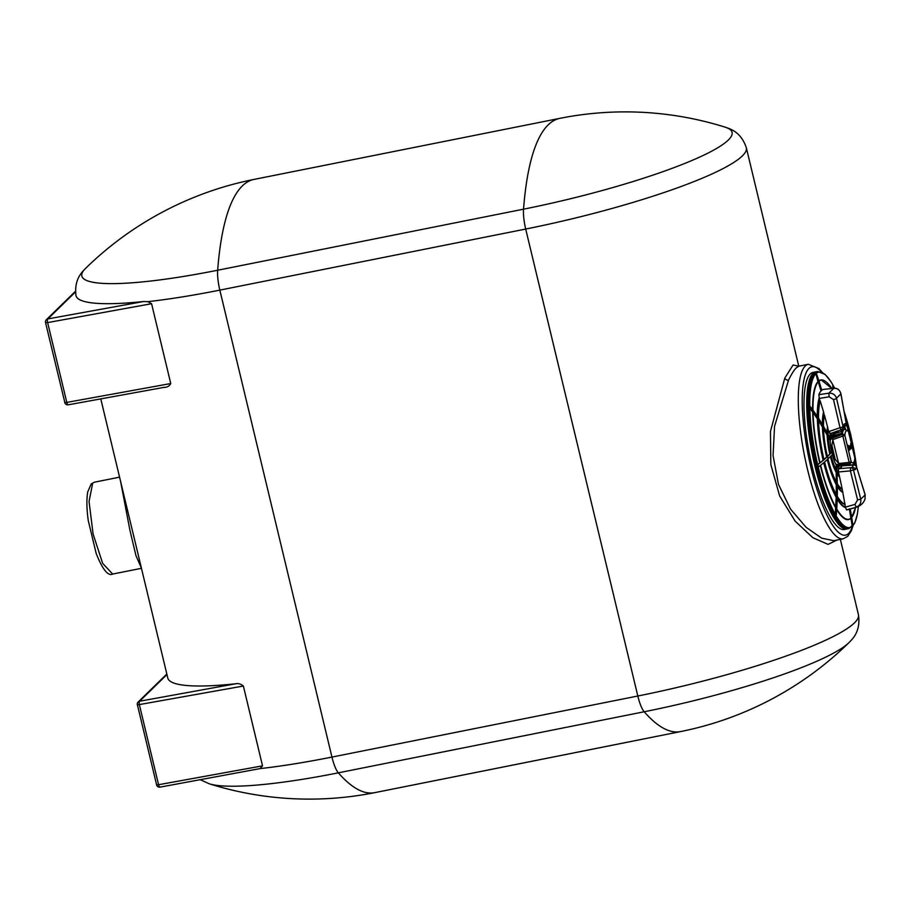 <?xml version="1.0" encoding="UTF-8"?>
<svg xmlns="http://www.w3.org/2000/svg" width="911" height="911" viewBox="0 0 911 911"><rect width="100%" height="100%" fill="white"/><g stroke="black" fill="none" stroke-linecap="round" stroke-linejoin="round"><path stroke-width="1.37" d="M808.353 364.275L798.924 366.165L796.328 367.793C794.062 370.025 791.454 374.159 788.516 380.183L774.555 426.302L773.052 455.477L778.495 484.413L790.554 509.147L806.178 527.378L821.722 538.173L833.77 540.69L843.199 538.811A88.982 21.682 -101.3 0 1 805.95 462.617A88.982 21.682 -101.3 0 1 805.244 366.017A88.982 21.682 -101.3 0 1 808.353 364.275L818.955 368.568L822.28 372.348M836.753 540.098L828.122 544.391L812.885 537.729L795.155 521.16L779.657 496.017L770.843 464.587L770.467 431.415L784.804 378.076L793.071 364.992L798.469 366.12M840.352 539.369L858.447 614.72A187.336 28.423 -13.5 0 1 854.461 622.873A187.336 28.423 -13.5 0 1 637.814 696.015A21.853 5.329 78.7 0 0 644.202 711.764A334.166 81.409 -101.3 0 0 680.585 731.579A334.166 334.166 0 0 0 848.995 642.619L848.995 642.619A177.064 26.863 166.5 0 1 848.961 642.642A177.064 26.863 166.5 0 1 644.202 711.764L338.334 772.835A177.064 26.863 166.5 0 1 209.336 783.813L209.336 783.813A334.166 334.166 0 0 0 374.717 792.65A334.166 81.409 78.7 0 1 338.334 772.835A21.853 5.329 -101.3 0 1 331.946 757.075L637.814 696.015L525.704 229.048L219.836 290.119L331.946 757.075A187.336 28.423 -13.5 0 1 259.988 768.622L160.097 787.115A3.12 1.07 -100.3 0 1 158.582 784.724L262.527 765.844L259.988 768.622M100.779 398.904L136.217 546.498M151.579 303.716L47.634 322.585A3.12 1.07 -100.3 0 1 47.862 318.907L143.596 301.518L147.878 301.655L151.579 303.716L170.744 383.542C169.366 386.127 167.18 387.403 164.185 387.346L68.302 404.803A3.12 1.07 -100.3 0 1 66.799 402.411L170.744 383.542M136.206 546.452L167.783 678.012A187.336 28.423 -13.5 0 0 235.357 683.831C238.192 683.17 240.857 683.899 243.374 686.029L262.527 765.844M253.998 179.421A334.166 334.166 0 0 0 85.588 268.381L85.588 268.381A177.064 26.863 -13.5 0 0 217.672 270.237L523.54 209.177A177.064 26.863 -13.5 0 0 725.247 127.187L725.247 127.187A334.166 334.166 0 0 0 559.866 118.35L253.998 179.421A334.166 81.409 78.7 0 0 242.315 185.946A334.166 81.409 78.7 0 0 217.672 270.237A21.853 5.329 -101.3 0 0 219.836 290.119A187.336 28.423 166.5 0 1 147.878 301.655M143.596 301.518A187.324 28.423 166.5 0 1 75.977 295.574C73.928 278.675 82.685 271.58 85.588 268.381M141.353 567.929L135.967 555.642L129.931 530.304L120.628 481.566M68.473 404.723A3.12 1.07 -100.3 0 1 68.302 404.803A3.12 3.12 0 0 1 64.715 402.457L66.799 402.411L47.634 322.585L45.55 322.631L64.783 402.32M160.256 787.036A3.12 1.07 -100.3 0 1 160.097 787.115A3.12 3.12 0 0 1 156.498 784.77L158.582 784.724L139.417 704.898A3.12 1.07 -100.3 0 1 139.645 701.219L235.357 683.831M847.72 528.801A80.1 19.518 -101.3 0 1 847.15 528.949A80.1 19.518 -101.3 0 1 815.015 466.466A80.1 19.518 -101.3 0 1 815.778 371.859A80.1 19.518 -101.3 0 1 816.37 371.779M847.15 528.949L844.429 529.496A80.1 19.518 -101.3 0 1 812.293 467.013A80.1 19.518 -101.3 0 1 813.067 372.405L815.778 371.859M835.66 518.632A78.505 19.131 -101.3 0 1 815.766 466.068A78.505 19.131 -101.3 0 1 809.139 385.797M840.454 524.941A78.505 19.131 -101.3 0 1 815.345 466.147A78.505 19.131 -101.3 0 1 811.154 378.133M848.824 449.715L848.972 450.41L849.029 449.704A2.585 0.626 78.7 0 0 849.006 449.601A2.665 0.649 78.7 0 0 848.984 449.487L848.688 448.975A2.676 0.649 78.7 0 0 848.665 448.998A2.676 0.649 78.7 0 0 848.642 449.021L848.801 449.339A7.504 1.822 78.7 0 0 848.836 449.453L848.79 449.578A2.426 0.592 78.7 0 1 848.745 449.465L848.688 449.442A4.122 1.002 78.7 0 0 848.733 449.533A2.494 0.604 78.7 0 0 848.767 449.613L848.676 449.738M848.392 449.032L848.392 449.032A2.676 0.649 78.7 0 0 848.369 449.055A2.676 0.649 78.7 0 0 848.346 449.077L848.71 450.592M848.3 446.504L847.993 446.515A7.743 1.89 78.7 0 1 847.936 446.253A9.452 2.3 78.7 0 1 847.879 445.969A2.779 0.683 78.7 0 1 847.845 445.752L847.799 445.16L848.141 445.684A2.779 0.683 78.7 0 0 848.175 445.9A9.452 2.3 78.7 0 0 848.232 446.196A7.743 1.89 78.7 0 0 848.289 446.458L848.3 446.504M849.382 446.663L849.587 447.187A4.692 1.139 78.7 0 0 849.599 447.244L849.633 447.107A3.063 0.752 78.7 0 0 849.519 446.697L849.2 446.538A2.972 0.729 78.7 0 0 849.303 447.039A3.143 0.763 78.7 0 0 849.325 447.096A3.143 0.763 78.7 0 0 849.439 447.552L849.69 448.189A3.496 0.854 78.7 0 0 849.747 448.269L849.462 448.326A4.361 1.059 78.7 0 1 849.485 448.383A3.268 0.797 78.7 0 1 849.519 448.428A3.28 0.797 78.7 0 1 849.542 448.463L849.838 448.406A3.28 0.797 78.7 0 0 849.815 448.371A3.268 0.797 78.7 0 0 849.781 448.326A4.361 1.059 78.7 0 0 849.747 448.269M850.088 447.87A13.608 3.314 78.7 0 1 850.065 447.768A10.42 2.539 78.7 0 0 850.02 447.563L849.895 447.483A4.783 1.162 78.7 0 0 849.929 447.586A5.967 1.458 78.7 0 0 849.974 447.734A73.928 18.004 78.7 0 0 850.065 448.041A22.354 5.443 78.7 0 0 850.122 448.235A11.399 2.779 78.7 0 0 850.168 448.394A5.876 1.435 78.7 0 0 850.157 448.258L850.009 447.882M850.339 447.028L850.487 446.458A59.147 14.405 78.7 0 1 850.418 446.139L850.122 446.196A59.147 14.405 78.7 0 0 850.122 446.208A20.816 5.067 78.7 0 1 850.077 446.231L849.861 446.31A2.391 0.581 78.7 0 0 849.804 446.31A6.354 1.549 78.7 0 0 849.804 446.413A2.813 0.683 78.7 0 0 849.826 446.515A5.42 1.321 78.7 0 0 849.849 446.641A13.278 3.234 78.7 0 1 849.872 446.754A7.22 1.754 78.7 0 1 849.883 446.857L849.747 446.959A10.625 2.585 78.7 0 1 849.712 446.857A5.136 1.253 78.7 0 1 849.678 446.743A9.008 2.198 78.7 0 1 849.644 446.606L849.69 447.028A138.13 33.65 78.7 0 0 849.906 447.791A169.685 41.337 78.7 0 0 850.145 448.599L850.111 449.317M850.703 447.927L850.817 448.258A2.801 0.683 78.7 0 0 850.863 448.235L850.897 448.166A14.496 3.53 78.7 0 0 850.874 448.041A7.459 1.822 78.7 0 0 850.84 447.927A12.743 3.109 78.7 0 0 850.806 447.791L850.68 447.472A2.391 0.581 78.7 0 0 850.669 447.483L850.84 447.927M850.612 446.971L850.931 448.713A7.163 1.742 78.7 0 0 850.988 448.656L850.077 446.014M851.375 445.16A9.008 2.198 78.7 0 0 851.489 445.661A8.996 2.186 78.7 0 0 851.614 446.151A2.653 0.649 78.7 0 0 851.705 446.492L851.842 446.253A3.325 0.809 78.7 0 0 851.762 445.912A12.674 3.086 78.7 0 0 851.648 445.422A14.713 3.587 78.7 0 0 851.534 444.898A4.191 1.025 78.7 0 0 851.432 444.534L851.25 444.477A3.257 0.797 78.7 0 0 851.307 444.796A2.881 0.706 78.7 0 0 851.375 445.16M851.455 445.798L851.455 445.798A17.093 4.168 78.7 0 0 851.557 446.219A3.268 0.797 78.7 0 0 851.626 446.481A4.828 1.173 78.7 0 0 851.739 446.902A2.562 0.626 78.7 0 0 851.853 447.244L852.07 447.119A3.166 0.774 78.7 0 0 852.036 446.88A3.781 0.922 78.7 0 0 851.956 446.47A5.352 1.298 78.7 0 0 851.865 446.026A7.641 1.868 78.7 0 0 851.751 445.513A18.106 4.407 78.7 0 0 851.603 444.887A23.549 5.739 78.7 0 0 851.489 444.443A5.443 1.332 78.7 0 0 851.409 444.135A3.302 0.809 78.7 0 0 851.352 443.896A3.621 0.877 78.7 0 0 851.273 443.657L851.079 443.964A3.268 0.797 78.7 0 0 851.159 444.477A5.876 1.435 78.7 0 0 851.284 445.08A3.769 0.922 78.7 0 0 851.352 445.365A16.933 4.122 78.7 0 0 851.455 445.798L851.386 445.809M848.517 431.643L848.54 431.78A16.364 3.986 78.7 0 0 844.85 435.378L832.893 439.569L831.868 445.422A16.364 3.986 78.7 0 0 833.189 452.676A16.364 3.986 78.7 0 0 835.193 459.258A1.902 1.059 159 0 1 834.146 460.431M830.32 439.854L832.415 438.1L842.447 434.422A18.277 4.453 -101.3 0 1 844.463 429.172L844.155 429.24A18.277 4.453 78.7 0 0 842.379 432.429L840.113 434.786L830.08 437.872M850.76 443.236L850.783 444.021A3.268 0.797 78.7 0 0 850.783 444.044M850.851 444.557L850.897 444.921A4.111 1.002 78.7 0 0 850.92 445.024L850.942 445.103A4.02 0.979 78.7 0 0 850.965 445.183L850.976 445.126A10.659 2.596 78.7 0 0 850.999 445.069A18.949 4.612 78.7 0 0 851.011 445.012A21.204 5.17 78.7 0 1 851.022 444.944A14.36 3.496 78.7 0 1 851.045 444.875L851.785 447.825L851.17 444.91A45.96 11.194 78.7 0 0 851.033 444.386A99.834 24.324 78.7 0 0 850.954 444.021L850.908 444.249A24.153 5.887 78.7 0 1 850.885 444.34A25.485 6.206 78.7 0 1 850.874 444.431A22.741 5.534 78.7 0 1 850.863 444.511A3.94 0.957 78.7 0 1 850.851 444.557L850.567 444.83M850.794 444.819L851.591 448.075L850.544 445.285M850.68 445.263L850.669 445.274A3.462 0.843 78.7 0 0 850.658 445.297L851.421 447.905A10.237 2.494 78.7 0 0 851.386 447.768L851.352 447.665A2.79 0.683 78.7 0 1 851.341 447.688A3.576 0.877 78.7 0 0 851.329 447.7A2.448 0.592 78.7 0 0 851.341 447.688L850.976 446.504A114.331 27.854 78.7 0 0 850.863 446.026A57.712 14.064 78.7 0 0 850.772 445.627L850.373 445.342A5.648 1.378 78.7 0 0 850.362 445.388A3.462 0.843 78.7 0 0 850.362 445.354L850.396 445.684M850.521 445.661L851.136 448.508L850.202 445.912M850.191 448.053L850.772 448.85L850.418 446.139M848.756 448.667A2.471 0.604 78.7 0 0 848.71 448.451A38.82 9.452 78.7 0 0 848.551 447.768A37.784 9.201 78.7 0 0 848.38 447.096A2.722 0.66 78.7 0 0 848.357 446.994M851.216 441.801L851.648 444.648A2.608 0.638 78.7 0 0 851.694 444.932A3.052 0.74 78.7 0 0 851.751 445.228A3.906 0.957 78.7 0 0 851.819 445.547A7.652 1.868 78.7 0 0 851.91 445.935A6.776 1.651 78.7 0 0 852.013 446.356A3.485 0.843 78.7 0 0 852.104 446.697A2.426 0.592 78.7 0 0 852.195 446.971L852.332 447.267A8.153 1.993 78.7 0 0 852.423 447.21L851.273 443.657M835.114 433.636A1.594 0.649 72.3 0 0 834.704 433.511A1.594 0.649 72.3 0 0 834.624 435.378L832.95 437.007M832.756 436.665L832.984 434.82M830.536 445.206L831.868 445.422L835.193 459.258L838.644 463.517L838.826 464.838L835.74 464.154M836.674 465.384L847.196 464.314L850.145 464.758A18.277 4.453 78.7 0 0 851.307 465.077A18.277 4.453 78.7 0 0 851.466 465.043M832.415 438.1L838.644 463.517L849.246 462.378L851.17 461.695L844.85 435.378A1.902 1.366 -176.3 0 0 842.447 434.422L849.507 463.801L838.826 464.838M830.764 436.221L830.069 436.904L830.764 436.221A1.275 1.264 -70.8 0 0 830.456 435.674M833.816 433.932L841.889 431.313M852.252 447.29L854.848 458.096A1.902 1.366 -176.3 0 1 854.939 458.575C854.689 462.537 853.584 464.69 851.614 465.02L849.132 464.599A1.594 1.492 -55.6 0 0 850.145 464.758M842.379 432.429A1.594 1.31 -170 0 0 841.286 433.431L844.155 429.24A18.277 4.453 78.7 0 1 844.303 429.218M840.113 434.786L830.274 437.792M851.842 444.955L852.013 446.037A2.824 0.683 -101.3 0 1 851.956 445.798A2.471 0.604 -101.3 0 1 851.899 445.547L851.842 444.955M850.703 448.907L850.441 447.791A157.227 38.308 78.7 0 0 850.305 447.221A16.512 4.02 78.7 0 0 850.225 446.914A24.301 5.921 78.7 0 0 850.179 446.697L850.122 446.709M850.35 449.271L850.384 449.248A3.94 0.957 78.7 0 0 850.396 449.237L850.02 446.754M849.701 448.645L849.656 447.677A3.075 0.752 78.7 0 0 849.599 447.597L849.337 446.697M848.608 445.821L849.052 446.629A59.978 14.61 78.7 0 1 849.143 446.994L849.348 447.882A78.244 19.063 78.7 0 1 849.451 448.269A167.966 40.915 78.7 0 0 849.576 448.793A5.546 1.355 78.7 0 0 849.621 448.998L849.667 449.134A3.94 0.957 78.7 0 0 849.678 449.123A3.781 0.922 78.7 0 0 849.701 449.123L849.872 449.738A15.1 3.678 78.7 0 0 849.792 449.795A19.655 4.783 78.7 0 0 849.758 449.84L849.61 449.943M849.587 449.18L849.485 449.225A6.423 1.56 78.7 0 0 849.542 449.203L849.553 449.191A6.013 1.469 78.7 0 0 849.553 449.191L848.779 445.798M849.439 449.237L849.519 449.214A5.728 1.401 78.7 0 0 849.519 449.214L849.656 449.943M848.585 448.702L848.881 448.645A2.835 0.695 78.7 0 0 848.881 448.713A5.113 1.241 78.7 0 0 848.881 448.759L848.915 449.043A5.773 1.412 78.7 0 0 849.006 449.362A3.792 0.922 78.7 0 0 849.086 449.658A2.972 0.729 78.7 0 0 849.166 449.897L849.325 449.624A3.257 0.797 78.7 0 0 849.257 449.214A7.345 1.788 78.7 0 0 849.154 448.702A4.35 1.059 78.7 0 0 849.063 448.314A27.512 6.707 78.7 0 0 848.915 447.688A27.592 6.719 78.7 0 0 848.767 447.073A4.259 1.036 78.7 0 0 848.665 446.697A8.176 1.993 78.7 0 0 848.471 446.003A3.177 0.774 78.7 0 0 848.3 445.49L847.777 445.194M849.075 448.724A2.471 0.604 78.7 0 0 849.006 448.394A38.82 9.452 78.7 0 0 848.847 447.711A37.784 9.201 78.7 0 0 848.676 447.039A2.722 0.66 78.7 0 0 848.596 446.709A4.202 1.025 78.7 0 0 848.494 446.356L848.38 446.492A3.735 0.911 78.7 0 0 848.448 446.8M849.553 450.034L849.291 448.622A174.103 42.418 78.7 0 0 849.143 448.041L848.858 446.845A57.587 14.029 78.7 0 0 848.756 446.424L848.631 446.185A155.587 37.898 78.7 0 0 848.801 446.914A310.309 75.59 78.7 0 0 849.006 447.779L849.382 450.068M817.304 416.407A59.09 14.394 -101.3 0 1 819.205 397.891L818.887 394.668L828.839 393.188C832.7 393.005 835.25 394.668 836.492 398.175L843.074 426.599A2.858 2.448 14.8 0 1 843.096 427.783L843.096 427.783A2.858 2.448 14.8 0 1 841.377 429.423M851.375 467.844L851.853 467.89A2.858 2.858 0 0 0 850.51 467.685L850.384 470.896L838.462 471.966A292.761 71.32 -101.3 0 1 838.769 473.31L839.578 476.92A292.761 71.32 -101.3 0 1 842.163 488.888L845.454 507.131L854.973 504.398L857.604 499.923L850.384 470.896L853.47 469.894A2.858 2.733 -67.8 0 0 850.578 467.707L852.24 467.411L853.3 465.1L841.753 465.863L849.838 464.952M857.604 499.923L860.747 499.194L865.131 494.912L856.568 466.933A2.858 2.471 -167 0 0 853.3 465.1A2.858 0.854 86.4 0 1 853.698 464.724L852.263 464.804M818.021 465.68L818.294 466.842L818.021 465.68M849.359 508.85L852.195 525.977L852.844 524.782L852.206 525.977M836.742 508.976A70.91 17.275 78.7 0 0 850.988 518.108L850.794 518.439A71.195 17.343 -101.3 0 1 849.029 519.475A71.195 17.343 -101.3 0 1 836.697 509.625M836.321 514.738A408.481 320.513 150.2 0 0 837.289 483.536L836.902 465.749A19.074 4.646 -101.3 0 1 836.15 464.451L836.309 494.605L835.273 514.055L836.025 515.353M835.524 507.598A71.195 17.343 -101.3 0 1 820.333 465.441M848.995 528.585L848.3 528.722A80.1 19.518 -101.3 0 1 816.176 466.238A80.1 19.518 -101.3 0 1 816.939 371.631L817.634 371.483A80.1 19.518 -101.3 0 0 816.871 466.102A80.1 19.518 -101.3 0 0 848.995 528.585L854.746 523.096L857.445 513.815L858.333 506.55M830.627 435.037A15.51 3.781 -101.3 0 1 832.426 437.018M818.738 466.648A408.481 61.971 166.5 0 0 828.11 458.78L832.552 454.441A19.074 4.646 -101.3 0 1 832.267 453.291A19.074 4.646 -101.3 0 1 831.994 452.118L831.754 452.163A19.074 4.646 -101.3 0 1 830.092 440.264L830.342 440.218A19.074 4.646 -101.3 0 1 830.297 438.237L823.624 426.587A408.481 232.863 178.7 0 0 810.38 406.705L810.426 408.686L809.913 408.39L809.868 406.397L809.913 408.39L813.033 412.581A70.91 17.275 78.7 0 0 820.037 462.777L817.736 464.519L818.306 466.842M830.058 437.815A19.074 4.646 -101.3 0 1 830.502 433.465M834.43 432.11A19.074 4.646 -101.3 0 1 835.228 433.226L835.467 433.18A19.074 4.646 -101.3 0 1 835.512 433.249M846.547 509.887A61.39 14.952 78.7 0 0 847.777 509.739L857.205 506.96L846.547 509.887L845.522 507.507A59.09 14.394 -101.3 0 1 837.209 499.16M821.733 390.204A61.39 14.952 -101.3 0 1 823.749 389.361L834.465 388.257C837.585 388.154 839.748 390.022 840.967 393.871L836.492 398.175A2.858 0.877 166.2 0 1 833.508 399.576L840.022 427.726L841.263 429.753A2.858 2.858 0 0 0 843.096 427.783L843.666 426.348A2.858 2.744 -134.3 0 0 844.395 423.877L846.148 423.535A2.858 2.744 113.4 0 1 844.087 426.712L842.538 427.02M835.228 433.226L835.193 431.837M830.149 433.215L828.771 431.598A292.761 71.32 78.7 0 0 828.441 430.288A25.121 6.115 78.7 0 0 828.19 434.558M841.479 465.111A19.074 4.646 -101.3 0 1 839.68 468.22A19.074 4.646 -101.3 0 1 836.913 466.181M838.462 471.966L838.541 468.744L850.578 467.707M840.682 468.561A20.019 4.874 78.7 0 0 841.753 465.863M830.912 434.331A16.523 4.031 -101.3 0 1 831.72 435.173L833.588 434.661L833.781 433.613A17.514 4.27 78.7 0 0 832.745 432.691M828.771 431.598L840.022 427.726A2.858 0.604 167.7 0 0 843.074 426.599L844.395 423.877M827.848 433.978A25.428 6.195 -101.3 0 1 828.11 430.026L828.441 430.288M828.11 430.026L827.655 427.339A28.013 6.821 78.7 0 0 827.268 432.953M827.12 432.702A28.571 6.958 -101.3 0 1 827.53 426.769L827.655 427.339M827.53 426.769A292.761 71.32 78.7 0 0 824.489 415.257A40.38 9.839 78.7 0 0 823.476 426.337M823.134 425.756A40.688 9.907 -101.3 0 1 824.159 415.017L824.489 415.257M824.159 415.017L823.703 412.524A43.261 10.533 78.7 0 0 822.553 424.754M822.394 424.492A43.842 10.681 -101.3 0 1 823.578 411.977L823.703 412.524M823.578 411.977L820.253 401.034A55.639 13.551 78.7 0 0 818.499 418.217M818.158 417.693A55.947 13.631 -101.3 0 1 819.911 400.817L820.253 401.034M819.911 400.817L819.353 398.437A58.509 14.257 78.7 0 0 817.486 416.669M833.508 399.576L829.135 396.797L819.353 398.437M849.667 509.181A408.481 391.297 45.7 0 1 852.354 525.271M850.225 509.01A408.481 391.297 45.7 0 1 852.844 524.782M844.793 504.421A55.947 13.631 -101.3 0 1 837.277 496.973M841.98 489.241A40.688 9.907 -101.3 0 1 837.311 484.424M838.587 473.674A25.428 6.195 -101.3 0 1 837.038 471.841M830.092 440.264L828.224 437.007A25.121 6.115 78.7 0 0 830.513 453.382L830.206 453.496A25.428 6.195 -101.3 0 1 827.894 436.893L827.313 435.458A28.013 6.821 78.7 0 0 829.898 453.963L827.074 456.559A40.688 9.907 -101.3 0 1 823.18 428.682L822.599 427.259A43.261 10.533 78.7 0 0 826.755 457.026L823.669 459.668A55.947 13.631 -101.3 0 1 818.203 420.529L817.531 419.117A58.509 14.257 78.7 0 0 823.259 460.157L820.037 462.777M831.754 452.163L830.513 453.382M835.911 464.496A19.074 4.646 -101.3 0 1 832.358 454.635M818.887 394.668A61.39 14.952 -101.3 0 1 821.027 390.865L818.272 381.823A70.91 17.275 78.7 0 0 812.988 410.212M823.134 460.271A59.09 14.394 -101.3 0 1 817.349 418.809L813.033 412.581M826.653 457.14A43.842 10.681 -101.3 0 1 822.439 426.94L818.545 420.631A55.639 13.551 78.7 0 0 823.977 459.554M829.807 454.077A28.571 6.958 -101.3 0 1 827.165 435.151L823.521 428.796A40.38 9.839 78.7 0 0 827.382 456.445M836.059 494.901A55.947 13.631 -101.3 0 1 824.284 462.253M836.059 482.318A40.688 9.907 -101.3 0 1 827.7 459.178M835.786 469.769A25.428 6.195 -101.3 0 1 830.843 456.115M843.552 464.211L844.577 465.567M819.718 462.89A71.195 17.343 -101.3 0 1 812.68 412.478M812.635 409.722A71.195 17.343 -101.3 0 1 817.941 381.595L816.222 374.808A408.481 391.297 -134.3 0 1 821.278 390.83L821.027 390.865M818.852 380.787A71.195 17.343 -101.3 0 1 821.164 379.887A71.195 17.343 -101.3 0 1 825.742 381.607M832.836 388.382L832.756 384.852A408.481 320.513 -29.8 0 1 833.201 388.348M848.95 434.342L850.327 432.941A408.481 61.971 -13.5 0 1 849.246 434.501M816.267 373.738L816.222 374.808M821.278 390.83L821.779 390.352A408.481 391.297 -134.3 0 0 816.723 374.319M835.467 433.18L835.444 431.757M833.77 388.291A408.481 320.513 -29.8 0 0 833.508 386.15L832.756 384.852M836.184 433.044L836.15 431.507M849.804 436.825A408.481 61.971 -13.5 0 0 850.885 435.253L850.327 432.941M836.15 464.451L836.549 482.238A408.481 320.513 150.2 0 1 835.569 513.44M831.994 452.118L827.552 456.457A408.481 61.971 166.5 0 1 818.18 464.325M830.342 440.218L823.658 428.58A408.481 232.863 178.7 0 0 810.426 408.686M843.37 426.94L844.087 426.712A2.858 0.957 -107.6 0 0 844.269 426.712A2.858 2.858 0 0 0 846.217 423.444L840.887 393.882C839.931 390.09 837.585 388.223 833.85 388.291L828.839 393.188L829.135 396.797M857.205 506.96C861.305 505.263 863.924 502.553 865.063 498.818L865.131 494.912A2.858 0.831 -17.8 0 0 865.165 494.673L856.442 466.648M852.24 467.411A2.858 2.744 45.7 0 1 855.361 469.564L856.625 466.774A2.858 2.858 0 0 0 853.698 464.724M855.361 469.564L853.47 469.894L860.747 499.194C861.282 503.077 859.756 505.719 856.181 507.108L854.973 504.398M844.451 426.587A2.858 0.957 -107.6 0 1 844.269 426.712L843.347 427.008M830.775 433.374A17.514 4.27 78.7 0 0 830.274 434.684M833.861 434.445L833.508 433.83M833.588 434.661L833.85 434.399A16.66 4.054 -101.3 0 0 831.902 433.34A16.66 4.054 -101.3 0 0 830.149 437.838M836.902 465.976A17.514 4.27 78.7 0 0 838.701 466.819A17.514 4.27 78.7 0 0 839.965 465.27M839.327 465.339A16.66 4.054 -101.3 0 1 838.427 465.999A16.66 4.054 -101.3 0 1 837.22 465.544M821.346 371.916A85.862 20.919 78.7 0 0 808.934 368.42A85.862 20.919 78.7 0 0 811.109 468.163A85.862 20.919 78.7 0 0 848.551 533.47A85.862 20.919 78.7 0 0 852.263 526.763M784.804 378.076A3.12 2.471 -154.6 0 0 788.516 380.183M798.776 366.176L746.337 147.753A187.336 28.423 166.5 0 1 525.704 229.048A21.853 5.329 78.7 0 1 523.54 209.177A334.166 81.409 -101.3 0 1 548.183 124.875A334.166 81.409 -101.3 0 1 559.866 118.35M94.345 482.204L92.706 483.115L89.05 501.449L93.081 533.96L102.647 563.362L112.679 574.055C108.033 576.344 102.533 569.489 96.179 553.455L88.265 520.58C86.647 508.896 86.465 499.342 87.729 491.917L91.248 483.878L94.345 482.204L119.569 477.159M166.952 674.55L139.645 701.219A3.12 2.995 45.7 0 0 138.187 701.982A3.12 3.12 0 0 0 137.333 704.943L243.374 686.029M75.488 291.93L47.862 318.907A3.12 2.995 45.7 0 0 46.404 319.67A3.12 3.12 0 0 0 45.55 322.631L45.618 322.494A3.12 2.995 45.7 0 1 46.404 319.67L75.454 291.304M156.567 784.633L137.402 704.807A3.12 2.995 45.7 0 1 138.187 701.982L166.827 674.015M851.011 441.835L848.574 431.7A1.902 1.902 0 0 0 848.187 430.926A1.902 1.685 -39.7 0 1 848.54 431.78L850.954 441.846M851.614 465.02A18.277 4.453 -101.3 0 1 849.507 463.801A1.902 1.685 -39.7 0 0 851.17 461.695A16.364 3.986 78.7 0 0 854.848 458.096L854.814 457.948M841.297 433.34L834.624 435.378L834.818 436.175M834.67 388.257A79.246 19.302 78.7 0 0 811.416 383.93A79.246 19.302 78.7 0 0 817.93 465.749A79.246 19.302 78.7 0 0 842.197 524.064A79.246 19.302 78.7 0 0 858.287 506.562M856.534 466.523A79.246 19.302 78.7 0 0 850.806 435.378M821.164 379.887L831.8 388.496A70.91 17.275 78.7 0 0 818.966 381.162M837.015 471.169A25.121 6.115 78.7 0 0 838.769 473.31M837.22 498.716A58.509 14.257 78.7 0 0 845.408 506.937M842.869 492.339A43.842 10.681 -101.3 0 1 837.334 486.565M837.289 496.301A55.639 13.551 78.7 0 0 844.987 504.079M837.334 486.132A43.261 10.533 78.7 0 0 842.732 491.769M839.578 476.92A28.571 6.958 -101.3 0 1 837.084 474.005M837.289 483.73A40.38 9.839 78.7 0 0 842.163 488.888M837.072 473.595A28.013 6.821 78.7 0 0 839.418 476.351M851.694 517.391A70.91 17.275 78.7 0 0 855.531 507.45L851.717 517.528M831.105 455.853A25.121 6.115 78.7 0 0 836.025 469.472M837.346 432.679A25.121 6.115 78.7 0 0 836.742 431.302L837.357 432.679M836.241 497.474A59.09 14.394 -101.3 0 1 823.726 462.731M820.629 465.225A70.91 17.275 78.7 0 0 835.774 507.313M823.851 462.629A58.509 14.257 78.7 0 0 836.23 496.996M836.344 484.857A43.842 10.681 -101.3 0 1 827.245 459.611M824.569 462.014A55.639 13.551 78.7 0 0 836.309 494.605M827.347 459.508A43.261 10.533 78.7 0 0 836.309 484.39M836.082 472.308A28.571 6.958 -101.3 0 1 830.399 456.548M827.974 458.916A40.38 9.839 78.7 0 0 836.298 482.01M830.49 456.457A28.013 6.821 78.7 0 0 836.047 471.852M854.894 464.906A70.91 17.275 78.7 0 0 854.461 461.729L854.894 464.906M848.073 465.065A40.38 9.839 78.7 0 0 848.016 464.405L848.084 465.054M844.691 426.542A59.09 14.394 -101.3 0 1 845.442 429.149M846.148 423.091L848.369 431.188A70.91 17.275 78.7 0 0 846.16 423.148M845.283 429.127A58.509 14.257 78.7 0 0 844.543 426.61M841.81 429.502A43.842 10.681 -101.3 0 1 842.197 430.721M844.668 429.138A55.639 13.551 78.7 0 0 843.973 426.803L844.668 429.138M842.083 430.926A43.261 10.533 78.7 0 0 841.65 429.582M837.778 430.949A28.571 6.958 -101.3 0 1 838.348 432.372M841.479 431.438A40.38 9.839 78.7 0 0 840.967 429.855L841.491 431.438M838.166 432.429A28.013 6.821 78.7 0 0 837.596 431.005M850.214 432.884A79.246 19.302 78.7 0 0 843.871 410.724M837.289 483.536L836.549 482.238M828.11 458.78L827.552 456.457M823.658 428.58L823.624 426.587M852.958 526L851.307 530.851L847.765 536.306L843.199 538.811M680.585 731.579L374.717 792.65M848.995 642.619C851.831 639.488 860.986 632.154 858.447 614.72M200.431 779.782L209.336 783.813M746.337 147.753C740.689 131.059 729.187 128.69 725.247 127.187M141.444 568.316L112.679 574.055M852.32 447.278L854.894 458.005A1.902 1.902 0 0 1 854.939 458.575M848.187 430.926L844.463 429.172M829.967 435.356L831.117 437.485M849.132 464.599L836.799 465.589M841.286 433.431L840.101 434.388M856.556 466.569L850.817 435.367M829.898 433.682L841.263 429.753M840.967 393.871L846.217 423.444M865.165 494.673L865.063 498.818M838.701 466.819L837.619 467.104M850.897 518.382L849.029 519.475M850.225 432.896L843.848 410.61M834.715 388.257L831.048 381.8L825.093 374.375L817.634 371.483"/></g></svg>
